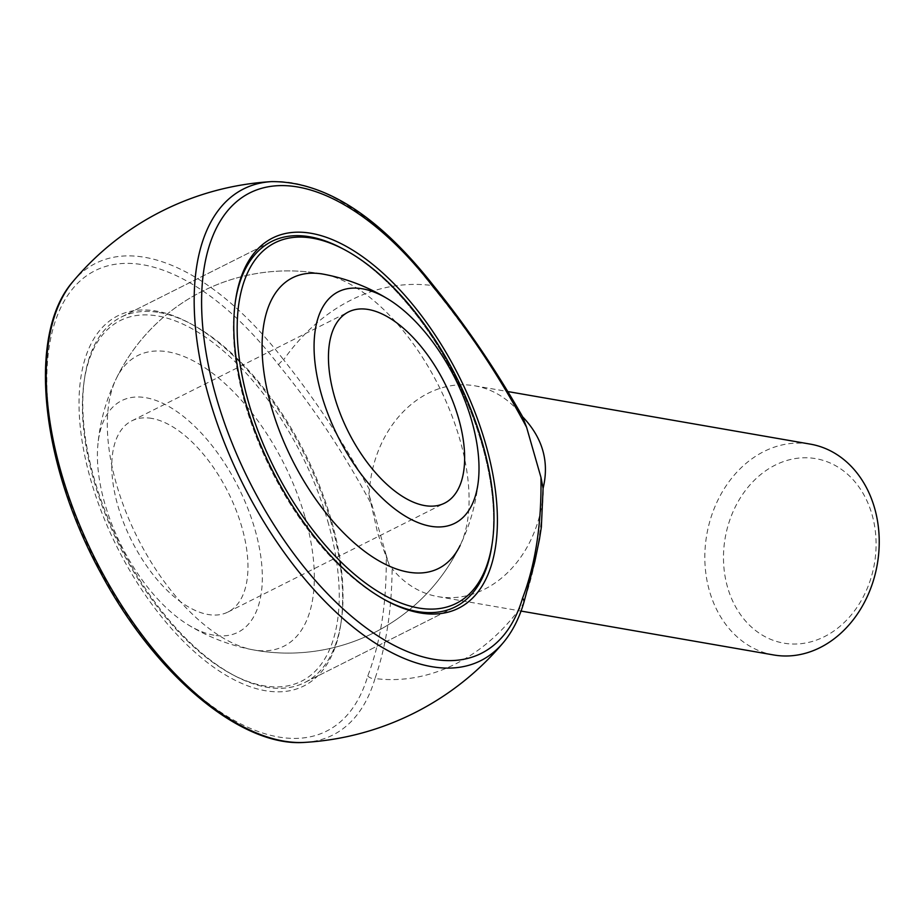 <?xml version="1.0" encoding="UTF-8"?>
<svg xmlns="http://www.w3.org/2000/svg" width="924" height="924" viewBox="0 0 924 924"><rect width="100%" height="100%" fill="white"/><g stroke="black" fill="none" stroke-linecap="round" stroke-linejoin="round"><path stroke-width="0.69" stroke-dasharray="4.62 3.46" d="M213.918 635.192A129.591 65.385 -116.7 0 1 187.907 624.659A129.591 65.385 -116.7 0 1 97.829 445.426A129.591 65.385 -116.7 0 1 145.819 397.701A129.591 65.385 -116.7 0 1 254.966 529.498A129.591 65.385 -116.7 0 1 213.918 635.192M151.755 418.41A106.999 53.985 63.3 0 0 131.82 420.847A106.999 53.985 63.3 0 0 131.635 540.69A106.999 53.985 63.3 0 0 227.916 612.058A106.999 53.985 63.3 0 0 235.886 509.609A106.999 53.985 63.3 0 0 151.755 418.41M159.159 312.508A204.47 103.165 -116.7 0 1 192.238 324.532A204.47 103.165 -116.7 0 1 331.381 520.443A204.47 103.165 -116.7 0 1 341.256 621.044A204.47 103.165 -116.7 0 1 304.701 682.547A204.47 103.165 -116.7 0 1 120.709 546.176A204.47 103.165 -116.7 0 1 121.067 317.163A204.47 103.165 -116.7 0 1 159.159 312.508A204.47 103.165 63.3 0 0 121.067 317.163A204.47 103.165 63.3 0 0 84.511 378.667A204.47 103.165 63.3 0 0 233.529 675.178A204.47 103.165 63.3 0 0 304.701 682.547A204.47 103.165 63.3 0 0 319.923 486.775A204.47 103.165 63.3 0 0 159.159 312.508M492.088 544.017A204.47 103.165 63.3 0 0 344.051 249.457M235.354 301.651A204.47 103.165 63.3 0 0 235.158 302.957A204.47 103.165 63.3 0 0 384.176 599.468A204.47 103.165 63.3 0 0 385.343 600.092A204.47 103.165 -116.7 0 1 235.354 301.651M386.197 555.197L368.872 493.959L377.72 533.379L389.408 565.592L386.197 555.197C386.89 601.674 380.757 641.937 367.787 675.975A257.704 130.018 -116.7 0 1 156.491 653.557A257.704 130.018 -116.7 0 1 58.651 312.335A257.704 130.018 -116.7 0 1 278.574 364.853C313.444 407.207 344.525 453.938 371.818 505.047M330.861 521.748A207.149 104.516 63.3 0 0 189.905 323.273A207.149 104.516 63.3 0 0 79.198 412.162A207.149 104.516 63.3 0 0 203.476 659.47A207.149 104.516 63.3 0 0 340.875 623.665A207.149 104.516 63.3 0 0 330.861 521.748M543.324 490.286L543.277 492.7C541.429 534.719 534.673 571.875 522.984 604.169A198.614 160.614 99.9 0 1 375.005 678.539C386.047 646.638 391.753 610.002 392.134 568.653L389.408 565.592M543.277 492.7A106.999 86.533 99.9 0 1 438.068 596.65A106.999 86.533 99.9 0 1 392.134 568.653M368.872 493.959L369.519 489.755A106.999 86.533 99.9 0 1 474.717 385.805A106.999 86.533 99.9 0 1 520.651 413.79L522.557 416.724M369.519 489.755C343.89 442.966 315.257 399.653 283.622 359.829A198.614 160.614 99.9 0 1 431.6 285.458C463.802 324.878 493.485 367.66 520.651 413.79M773.7 654.966A106.999 86.533 99.9 0 1 709.482 591.037A106.999 86.533 99.9 0 1 726.876 484.696A106.999 86.533 99.9 0 1 810.348 444.132M727.546 587.202A93.624 75.722 99.9 0 1 814.587 458.454A93.624 75.722 99.9 0 1 857.195 607.045A93.624 75.722 99.9 0 1 727.546 587.202M327.766 521.217A201.802 101.813 -116.7 0 1 231.196 673.931A201.802 101.813 -116.7 0 1 84.13 381.289A201.802 101.813 -116.7 0 1 157.808 315.996A201.802 101.813 -116.7 0 1 327.766 521.217M305.082 517.267A162.647 82.063 -116.7 0 1 252.529 649.734A162.647 82.063 -116.7 0 1 137.503 537.745A162.647 82.063 -116.7 0 1 116.262 378.609A162.647 82.063 -116.7 0 1 210.464 371.656A162.647 82.063 -116.7 0 1 305.082 517.267M252.529 649.734A191.095 191.095 0 0 0 460.152 545.391A162.647 82.063 63.3 0 0 459.852 439.489A162.647 82.063 63.3 0 0 323.897 274.266A191.095 191.095 0 0 0 116.262 378.609M342.885 248.822A204.47 103.165 -116.7 0 1 491.903 545.333M278.574 364.853A6.687 2.044 -37.5 0 1 283.622 359.829A263.998 133.195 63.3 0 0 73.111 281.381M304.793 742.388A263.998 133.195 63.3 0 0 375.005 678.539A6.687 5.082 16.5 0 1 367.787 675.975M523.816 602.679A6.687 5.082 -163.5 0 1 522.984 604.169A263.998 133.195 -116.7 0 1 503.303 642.619M271.621 181.612A263.998 133.195 -116.7 0 1 431.6 285.458A6.687 2.044 142.5 0 1 433.495 285.597M187.907 624.659A191.095 191.095 0 0 0 478.586 478.574M320.928 273.723A191.095 191.095 0 0 0 97.829 445.426M227.916 612.058L444.594 503.153M131.82 420.847L348.498 311.942M304.701 682.547L455.347 606.837L304.701 682.547M121.067 317.163L271.714 241.453L121.067 317.163M438.068 596.65L521.044 611.064M474.717 385.805L508.616 391.695M192.238 324.532L189.905 323.273M341.256 621.044L340.875 623.665M384.176 599.468L386.509 600.727M235.158 302.957L235.539 300.335M231.196 673.931L233.529 675.178M84.13 381.289L84.511 378.667"/><path stroke-width="1.39" d="M362.497 288.808A129.591 65.385 63.3 0 0 348.417 455.417A129.591 65.385 63.3 0 0 478.586 478.574A129.591 65.385 63.3 0 0 388.507 299.341A129.591 65.385 63.3 0 0 362.497 288.808M368.433 309.505A106.999 53.985 63.3 0 0 348.498 311.942A106.999 53.985 63.3 0 0 348.313 431.797A106.999 53.985 63.3 0 0 444.594 503.153A106.999 53.985 63.3 0 0 452.564 400.704A106.999 53.985 63.3 0 0 368.433 309.505M492.284 542.711A201.802 101.813 63.3 0 0 345.218 250.069A201.802 101.813 63.3 0 0 248.648 402.783A201.802 101.813 63.3 0 0 418.618 608.004A201.802 101.813 63.3 0 0 492.284 542.711L491.903 545.333A204.47 103.165 -116.7 0 1 455.347 606.837A204.47 103.165 -116.7 0 1 417.255 611.492A204.47 103.165 -116.7 0 1 385.343 600.092A204.47 103.165 63.3 0 0 417.255 611.492A204.47 103.165 63.3 0 0 455.347 606.837A204.47 103.165 63.3 0 0 492.088 544.017M344.051 249.457A204.47 103.165 63.3 0 0 309.806 236.798A204.47 103.165 63.3 0 0 271.714 241.453A204.47 103.165 63.3 0 0 235.354 301.651A204.47 103.165 -116.7 0 1 271.714 241.453A204.47 103.165 -116.7 0 1 309.806 236.798A204.47 103.165 -116.7 0 1 342.885 248.822L345.218 250.069M540.967 477.408L526.588 427.258C499.307 376.149 468.214 329.429 433.344 287.075A257.704 130.018 63.3 0 0 213.421 234.557A257.704 130.018 63.3 0 0 311.272 575.779A257.704 130.018 63.3 0 0 522.557 598.198C535.527 564.16 541.66 523.896 540.967 477.408L543.093 488.357C549.503 461.665 542.654 437.78 522.557 416.724L526.588 427.258M245.553 402.252A207.149 104.516 -116.7 0 1 235.539 300.335A207.149 104.516 -116.7 0 1 311.169 233.31A207.149 104.516 -116.7 0 1 491.799 468.976A207.149 104.516 -116.7 0 1 386.509 600.727A207.149 104.516 -116.7 0 1 245.553 402.252M508.616 391.695L810.348 444.132A106.999 86.533 99.9 0 1 877.28 564.368A106.999 86.533 99.9 0 1 773.7 654.966L521.044 611.064M543.093 488.357L541.348 527.154L539.489 539.015L534.846 561.48L523.816 602.679A6.687 5.082 -163.5 0 0 522.557 598.198M323.897 274.266A162.647 82.063 63.3 0 0 271.333 406.733A162.647 82.063 63.3 0 0 365.962 552.344A162.647 82.063 63.3 0 0 460.152 545.391M73.111 281.381A263.998 133.195 63.3 0 0 95.207 558.997A263.998 133.195 63.3 0 0 304.793 742.388A280.873 280.873 0 0 0 503.303 642.619A263.998 133.195 -116.7 0 1 243.185 484.626A263.998 133.195 -116.7 0 1 271.621 181.612A280.873 280.873 0 0 0 73.111 281.381C26.738 333.772 40.517 463.074 100.531 572.568C154.354 673.989 240.575 747.493 304.793 742.388M522.383 416.354C495.414 368.999 465.788 325.41 433.495 285.597A6.687 2.044 142.5 0 1 433.344 287.075M388.507 299.341A191.095 191.095 0 0 0 320.928 273.723M523.816 602.679C519.138 618.526 512.3 631.831 503.303 642.619M433.495 285.597C378.84 216.066 324.878 181.404 271.621 181.612"/></g></svg>
